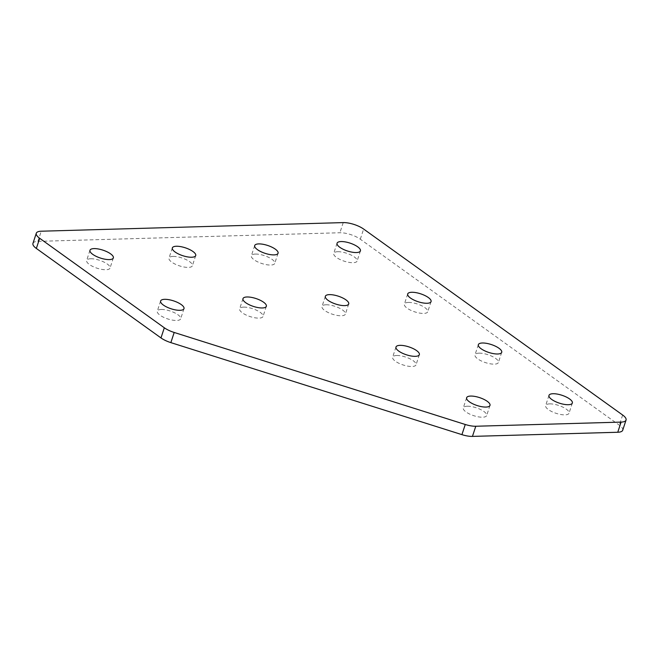 <?xml version="1.0" encoding="UTF-8"?>
<svg xmlns="http://www.w3.org/2000/svg" width="659" height="659" viewBox="0 0 659 659"><rect width="100%" height="100%" fill="white"/><g stroke="black" fill="none" stroke-linecap="round" stroke-linejoin="round"><path stroke-width="0.49" stroke-dasharray="3.29 2.47" d="M161.315 309.475A12.299 4.143 -161.8 0 1 174.462 312.72A12.299 4.143 -161.8 0 1 180.657 318.816A12.299 4.143 -161.8 0 1 176.62 320.463A12.299 4.143 -161.8 0 1 163.481 317.226A12.299 4.143 -161.8 0 1 157.287 311.13A12.299 4.143 -161.8 0 1 161.315 309.475M243.682 307.127A12.299 4.143 -161.8 0 1 256.821 310.373A12.299 4.143 -161.8 0 1 263.015 316.468A12.299 4.143 -161.8 0 1 258.987 318.116A12.299 4.143 -161.8 0 1 245.84 314.878A12.299 4.143 -161.8 0 1 239.645 308.783A12.299 4.143 -161.8 0 1 243.682 307.127M467.322 406.224A12.299 4.143 -161.8 0 1 480.46 409.47A12.299 4.143 -161.8 0 1 486.655 415.557A12.299 4.143 -161.8 0 1 482.627 417.213A12.299 4.143 -161.8 0 1 469.48 413.976A12.299 4.143 -161.8 0 1 463.285 407.88A12.299 4.143 -161.8 0 1 467.322 406.224M549.68 403.876A12.299 4.143 -161.8 0 1 562.827 407.114A12.299 4.143 -161.8 0 1 569.014 413.209A12.299 4.143 -161.8 0 1 564.985 414.865A12.299 4.143 -161.8 0 1 551.838 411.62A12.299 4.143 -161.8 0 1 545.652 405.532A12.299 4.143 -161.8 0 1 549.68 403.876M396.677 355.506A12.299 4.143 -161.8 0 1 409.824 358.743A12.299 4.143 -161.8 0 1 416.018 364.839A12.299 4.143 -161.8 0 1 411.982 366.495A12.299 4.143 -161.8 0 1 398.843 363.249A12.299 4.143 -161.8 0 1 392.649 357.153A12.299 4.143 -161.8 0 1 396.677 355.506M479.035 353.15A12.299 4.143 -161.8 0 1 492.182 356.395A12.299 4.143 -161.8 0 1 498.377 362.491A12.299 4.143 -161.8 0 1 494.341 364.147A12.299 4.143 -161.8 0 1 481.202 360.901A12.299 4.143 -161.8 0 1 475.007 354.806A12.299 4.143 -161.8 0 1 479.035 353.15M326.04 304.779A12.299 4.143 -161.8 0 1 339.179 308.025A12.299 4.143 -161.8 0 1 345.374 314.121A12.299 4.143 -161.8 0 1 341.346 315.768A12.299 4.143 -161.8 0 1 328.198 312.531A12.299 4.143 -161.8 0 1 322.004 306.435A12.299 4.143 -161.8 0 1 326.04 304.779M408.399 302.432A12.299 4.143 -161.8 0 1 421.538 305.677A12.299 4.143 -161.8 0 1 427.732 311.765A12.299 4.143 -161.8 0 1 423.704 313.42A12.299 4.143 -161.8 0 1 410.557 310.183A12.299 4.143 -161.8 0 1 404.371 304.087A12.299 4.143 -161.8 0 1 408.399 302.432M90.678 258.756A12.299 4.143 -161.8 0 1 103.817 262.002A12.299 4.143 -161.8 0 1 110.012 268.089A12.299 4.143 -161.8 0 1 105.984 269.745A12.299 4.143 -161.8 0 1 92.837 266.508A12.299 4.143 -161.8 0 1 86.65 260.412A12.299 4.143 -161.8 0 1 90.678 258.756M173.037 256.409A12.299 4.143 -161.8 0 1 186.184 259.646A12.299 4.143 -161.8 0 1 192.37 265.742A12.299 4.143 -161.8 0 1 188.342 267.397A12.299 4.143 -161.8 0 1 175.195 264.152A12.299 4.143 -161.8 0 1 169.009 258.064A12.299 4.143 -161.8 0 1 173.037 256.409M255.395 254.061A12.299 4.143 -161.8 0 1 268.543 257.298A12.299 4.143 -161.8 0 1 274.729 263.394A12.299 4.143 -161.8 0 1 270.701 265.05A12.299 4.143 -161.8 0 1 257.554 261.804A12.299 4.143 -161.8 0 1 251.367 255.717A12.299 4.143 -161.8 0 1 255.395 254.061M337.754 251.713A12.299 4.143 -161.8 0 1 350.901 254.951A12.299 4.143 -161.8 0 1 357.096 261.046A12.299 4.143 -161.8 0 1 353.059 262.702A12.299 4.143 -161.8 0 1 339.92 259.457A12.299 4.143 -161.8 0 1 333.726 253.361A12.299 4.143 -161.8 0 1 337.754 251.713M32.95 243.402A15.141 5.099 -161.8 0 1 37.909 241.367L339.896 232.751A15.141 5.099 -161.8 0 1 360.3 239.201L619.312 425.179A15.141 5.099 -161.8 0 1 622.714 430.22M360.3 239.201L363.636 229.052M622.648 415.03L619.312 425.179M343.232 222.602L339.896 232.751M37.909 241.367L41.245 231.21M183.993 308.659L180.657 318.816M266.351 306.311L263.015 316.468M489.991 405.409L486.655 415.557M572.35 403.061L569.014 413.209M419.355 354.682L416.018 364.839M501.713 352.334L498.377 362.491M348.71 303.964L345.374 314.121M431.068 301.616L427.732 311.765M113.348 257.941L110.012 268.089M195.715 255.593L192.37 265.742M278.073 253.245L274.729 263.394M360.432 250.89L357.096 261.046M337.062 243.212L333.726 253.361M254.703 245.56L251.367 255.717M172.345 247.908L169.009 258.064M89.986 250.255L86.65 260.412M407.707 293.93L404.371 304.087M325.348 296.278L322.004 306.435M478.343 344.657L475.007 354.806M395.985 347.005L392.649 357.153M548.988 395.375L545.652 405.532M466.63 397.723L463.285 407.88M242.982 298.626L239.645 308.783M160.623 300.982L157.287 311.13"/><path stroke-width="0.99" d="M164.659 299.326A12.299 4.143 -161.8 0 1 177.798 302.563A12.299 4.143 -161.8 0 1 183.993 308.659A12.299 4.143 -161.8 0 1 179.965 310.315A12.299 4.143 -161.8 0 1 166.818 307.069A12.299 4.143 -161.8 0 1 160.623 300.982A12.299 4.143 -161.8 0 1 164.659 299.326M247.018 296.978A12.299 4.143 -161.8 0 1 260.157 300.216A12.299 4.143 -161.8 0 1 266.351 306.311A12.299 4.143 -161.8 0 1 262.323 307.967A12.299 4.143 -161.8 0 1 249.176 304.722A12.299 4.143 -161.8 0 1 242.982 298.626A12.299 4.143 -161.8 0 1 247.018 296.978M470.658 396.067A12.299 4.143 -161.8 0 1 483.805 399.313A12.299 4.143 -161.8 0 1 489.991 405.409A12.299 4.143 -161.8 0 1 485.963 407.064A12.299 4.143 -161.8 0 1 472.816 403.819A12.299 4.143 -161.8 0 1 466.63 397.723A12.299 4.143 -161.8 0 1 470.658 396.067M553.016 393.72A12.299 4.143 -161.8 0 1 566.163 396.965A12.299 4.143 -161.8 0 1 572.35 403.061A12.299 4.143 -161.8 0 1 568.322 404.708A12.299 4.143 -161.8 0 1 555.183 401.471A12.299 4.143 -161.8 0 1 548.988 395.375A12.299 4.143 -161.8 0 1 553.016 393.72M400.013 345.349A12.299 4.143 -161.8 0 1 413.16 348.595A12.299 4.143 -161.8 0 1 419.355 354.682A12.299 4.143 -161.8 0 1 415.318 356.338A12.299 4.143 -161.8 0 1 402.179 353.1A12.299 4.143 -161.8 0 1 395.985 347.005A12.299 4.143 -161.8 0 1 400.013 345.349M482.38 343.001A12.299 4.143 -161.8 0 1 495.519 346.239A12.299 4.143 -161.8 0 1 501.713 352.334A12.299 4.143 -161.8 0 1 497.685 353.99A12.299 4.143 -161.8 0 1 484.538 350.745A12.299 4.143 -161.8 0 1 478.343 344.657A12.299 4.143 -161.8 0 1 482.38 343.001M329.376 294.631A12.299 4.143 -161.8 0 1 342.523 297.868A12.299 4.143 -161.8 0 1 348.71 303.964A12.299 4.143 -161.8 0 1 344.682 305.619A12.299 4.143 -161.8 0 1 331.535 302.374A12.299 4.143 -161.8 0 1 325.348 296.278A12.299 4.143 -161.8 0 1 329.376 294.631M411.735 292.275A12.299 4.143 -161.8 0 1 424.882 295.52A12.299 4.143 -161.8 0 1 431.068 301.616A12.299 4.143 -161.8 0 1 427.04 303.272A12.299 4.143 -161.8 0 1 413.893 300.026A12.299 4.143 -161.8 0 1 407.707 293.93A12.299 4.143 -161.8 0 1 411.735 292.275M94.015 248.6A12.299 4.143 -161.8 0 1 107.162 251.845A12.299 4.143 -161.8 0 1 113.348 257.941A12.299 4.143 -161.8 0 1 109.32 259.588A12.299 4.143 -161.8 0 1 96.173 256.351A12.299 4.143 -161.8 0 1 89.986 250.255A12.299 4.143 -161.8 0 1 94.015 248.6M176.373 246.252A12.299 4.143 -161.8 0 1 189.52 249.497A12.299 4.143 -161.8 0 1 195.715 255.593A12.299 4.143 -161.8 0 1 191.678 257.241A12.299 4.143 -161.8 0 1 178.54 254.003A12.299 4.143 -161.8 0 1 172.345 247.908A12.299 4.143 -161.8 0 1 176.373 246.252M258.732 243.904A12.299 4.143 -161.8 0 1 271.879 247.15A12.299 4.143 -161.8 0 1 278.073 253.245A12.299 4.143 -161.8 0 1 274.037 254.893A12.299 4.143 -161.8 0 1 260.898 251.656A12.299 4.143 -161.8 0 1 254.703 245.56A12.299 4.143 -161.8 0 1 258.732 243.904M341.098 241.556A12.299 4.143 -161.8 0 1 354.237 244.802A12.299 4.143 -161.8 0 1 360.432 250.89A12.299 4.143 -161.8 0 1 356.404 252.545A12.299 4.143 -161.8 0 1 343.257 249.308A12.299 4.143 -161.8 0 1 337.062 243.212A12.299 4.143 -161.8 0 1 341.098 241.556M617.755 432.255L621.091 422.106A15.141 5.099 18.2 0 0 626.05 420.071L622.714 430.22A15.141 5.099 -161.8 0 1 617.755 432.255L472.445 436.398A15.141 5.099 -161.8 0 1 461.918 434.643L465.262 424.487L174.198 332.466L170.854 342.622A15.141 5.099 -161.8 0 1 160.977 337.927L36.352 248.443A15.141 5.099 -161.8 0 1 32.95 243.402L36.286 233.245A15.141 5.099 18.2 0 0 39.688 238.286L36.352 248.443M465.262 424.487A15.141 5.099 18.2 0 0 475.782 426.249L472.445 436.398M621.091 422.106L475.782 426.249M626.05 420.071A15.141 5.099 18.2 0 0 622.648 415.03L363.636 229.052A15.141 5.099 18.2 0 0 343.232 222.602L41.245 231.21A15.141 5.099 18.2 0 0 36.286 233.245M160.977 337.927L164.322 327.778L39.688 238.286M164.322 327.778A15.141 5.099 18.2 0 0 174.198 332.466M461.918 434.643L170.854 342.622"/></g></svg>
